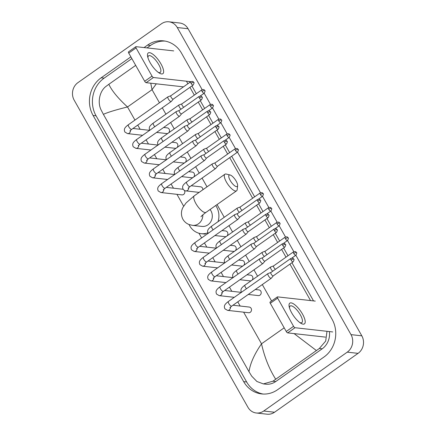 <?xml version="1.0" encoding="UTF-8"?>
<svg xmlns="http://www.w3.org/2000/svg" width="436" height="436" viewBox="0 0 436 436"><rect width="100%" height="100%" fill="white"/><g stroke="black" fill="none" stroke-linecap="round" stroke-linejoin="round"><path stroke-width="0.65" d="M150.148 62.702A12.682 4.246 -125.2 0 1 147.662 56.636A12.682 4.246 -125.2 0 1 151.472 53.361A12.682 4.246 -125.2 0 1 160.96 63.912A12.682 4.246 -125.2 0 1 159.178 72.986A12.682 4.246 -125.2 0 1 150.148 62.702M158.17 72.294A10.148 3.395 54.8 0 0 160.274 72.398A10.148 3.395 54.8 0 0 158.753 64.588A10.148 3.395 54.8 0 0 148.583 55.808A10.148 3.395 54.8 0 0 147.973 57.825M173.702 50.898L135.988 46.668A1.586 0.529 54.8 0 0 135.83 46.707A1.586 0.529 54.8 0 0 136.065 47.922L128.74 53.088A1.586 0.529 -125.2 0 1 128.5 51.868L135.83 46.707M152.011 76.109A1.586 0.529 54.8 0 0 153.439 77.515L146.115 82.677A1.586 0.529 -125.2 0 1 144.687 81.27L152.011 76.109L136.065 47.922M190.799 81.701L153.439 77.515M144.687 81.27L128.74 53.088M146.115 82.677L183.469 86.862M230.213 180.466A6.976 2.338 54.8 0 0 234.835 185.894A6.976 2.338 54.8 0 0 237.62 185.649A6.976 2.338 54.8 0 0 236.159 181.131A6.976 2.338 54.8 0 0 230.11 174.989A6.976 2.338 54.8 0 0 230.213 180.466M237.62 185.649L237.195 189.578A10.148 3.395 -125.2 0 1 236.59 190.81A10.148 3.395 -125.2 0 1 226.42 182.035A10.148 3.395 -125.2 0 1 224.9 174.226A10.148 3.395 -125.2 0 1 226.268 174.068L230.11 174.989M200.963 216.768C201.514 216.272 200.942 216.136 206.059 212.332A10.148 3.395 54.8 0 1 195.889 203.552A10.148 3.395 54.8 0 1 194.369 195.742L186.079 202.925L183.044 207.247C181.823 209.384 180.215 214.06 182.929 219.313C184.455 221.864 186.564 223.624 189.257 224.6L192.538 225.358L201.999 226.42A10.148 9.167 -83.6 0 0 207.945 224.84A10.148 9.167 -83.6 0 0 210.059 209.514M207.792 232.857A17.44 15.756 96.4 0 1 201.187 233.669A17.44 15.756 96.4 0 1 189.039 224.518M215.722 205.52A17.44 15.756 96.4 0 1 218.038 221.673M170.89 95.729L168.04 96.781A2.856 0.954 54.8 0 0 167.964 96.819A2.856 0.954 54.8 0 0 168.394 99.016A2.856 0.954 54.8 0 0 170.966 101.544A2.856 0.954 54.8 0 0 171.255 101.484A2.856 0.954 54.8 0 0 171.315 101.43L173.266 99.097M170.917 95.718A2.06 0.692 54.8 0 0 170.863 95.746A2.06 0.692 54.8 0 0 171.174 97.332A2.06 0.692 54.8 0 0 173.032 99.163A2.06 0.692 54.8 0 0 173.239 99.119A2.06 0.692 54.8 0 0 173.288 99.076M149.608 130.364A2.856 2.578 -83.6 0 0 149.237 130.288L132.969 128.467M179.223 110.461L176.378 111.512A2.856 0.954 54.8 0 0 176.302 111.551A2.856 0.954 54.8 0 0 176.727 113.747A2.856 0.954 54.8 0 0 179.3 116.276A2.856 0.954 54.8 0 0 179.588 116.216A2.856 0.954 54.8 0 0 179.654 116.161L181.599 113.829M179.256 110.45A2.06 0.692 54.8 0 0 179.201 110.477A2.06 0.692 54.8 0 0 179.507 112.063A2.06 0.692 54.8 0 0 181.365 113.889A2.06 0.692 54.8 0 0 181.572 113.845A2.06 0.692 54.8 0 0 181.621 113.807M157.941 145.095A2.856 2.578 -83.6 0 0 157.57 145.019L141.308 143.199M187.556 125.192L184.711 126.244A2.856 0.954 54.8 0 0 184.635 126.282A2.856 0.954 54.8 0 0 185.06 128.478A2.856 0.954 54.8 0 0 187.633 131.007A2.856 0.954 54.8 0 0 187.921 130.947A2.856 0.954 54.8 0 0 187.987 130.887L189.933 128.56M187.589 125.181A2.06 0.692 54.8 0 0 187.535 125.208A2.06 0.692 54.8 0 0 187.84 126.794A2.06 0.692 54.8 0 0 189.698 128.62A2.06 0.692 54.8 0 0 189.911 128.576A2.06 0.692 54.8 0 0 189.954 128.538M166.274 159.821A2.856 2.578 -83.6 0 0 165.903 159.75L149.641 157.93M195.895 139.923L193.044 140.97A2.856 0.954 54.8 0 0 192.968 141.013A2.856 0.954 54.8 0 0 193.393 143.21A2.856 0.954 54.8 0 0 195.966 145.738A2.856 0.954 54.8 0 0 196.255 145.679A2.856 0.954 54.8 0 0 196.32 145.619L198.266 143.291M195.922 139.907A2.06 0.692 54.8 0 0 195.868 139.94A2.06 0.692 54.8 0 0 196.178 141.526A2.06 0.692 54.8 0 0 198.031 143.351A2.06 0.692 54.8 0 0 198.244 143.308A2.06 0.692 54.8 0 0 198.287 143.264M174.613 174.553A2.856 2.578 -83.6 0 0 174.237 174.482L157.974 172.656M163.206 189.905L165.048 188.276A2.856 0.954 54.8 0 1 162.274 185.959A2.856 0.954 54.8 0 1 162.187 185.807A2.856 0.954 54.8 0 1 161.756 183.611C157.325 186.913 157.227 188.417 158.214 190.963L160.9 192.527L181.937 194.887A2.856 2.578 -83.6 0 0 183.611 194.44A2.856 2.578 -83.6 0 0 184.45 190.494M204.228 154.649L201.378 155.701A2.856 0.954 54.8 0 0 201.301 155.745A2.856 0.954 54.8 0 0 201.732 157.941A2.856 0.954 54.8 0 0 204.299 160.47A2.856 0.954 54.8 0 0 204.593 160.41A2.856 0.954 54.8 0 0 204.653 160.35L206.604 158.023M204.255 154.638A2.06 0.692 54.8 0 0 204.201 154.671A2.06 0.692 54.8 0 0 204.511 156.257A2.06 0.692 54.8 0 0 206.364 158.083A2.06 0.692 54.8 0 0 206.577 158.039A2.06 0.692 54.8 0 0 206.62 157.995M183.142 189.349A2.856 2.578 -83.6 0 0 182.57 189.213L166.307 187.387M237.56 213.575L234.715 214.626A2.856 0.954 54.8 0 0 234.639 214.665A2.856 0.954 54.8 0 0 235.064 216.861A2.856 0.954 54.8 0 0 237.636 219.39A2.856 0.954 54.8 0 0 237.925 219.33A2.856 0.954 54.8 0 0 237.991 219.27L239.936 216.943M237.593 213.564A2.06 0.692 54.8 0 0 237.538 213.591A2.06 0.692 54.8 0 0 237.849 215.177A2.06 0.692 54.8 0 0 239.702 217.003A2.06 0.692 54.8 0 0 239.914 216.959A2.06 0.692 54.8 0 0 239.958 216.915M216.278 248.204A2.856 2.578 -83.6 0 0 215.907 248.133L199.644 246.313M245.899 228.3L243.048 229.352A2.856 0.954 54.8 0 0 242.972 229.396A2.856 0.954 54.8 0 0 243.402 231.592A2.856 0.954 54.8 0 0 245.969 234.121A2.856 0.954 54.8 0 0 246.258 234.061A2.856 0.954 54.8 0 0 246.324 234.001L248.269 231.674M245.926 228.29A2.06 0.692 54.8 0 0 245.871 228.322A2.06 0.692 54.8 0 0 246.182 229.908A2.06 0.692 54.8 0 0 248.035 231.734A2.06 0.692 54.8 0 0 248.248 231.69A2.06 0.692 54.8 0 0 248.291 231.647M224.616 262.935A2.856 2.578 -83.6 0 0 224.24 262.864L207.977 261.039M254.232 243.032L251.381 244.084A2.856 0.954 54.8 0 0 251.305 244.122A2.856 0.954 54.8 0 0 251.736 246.318A2.856 0.954 54.8 0 0 254.302 248.852A2.856 0.954 54.8 0 0 254.597 248.793A2.856 0.954 54.8 0 0 254.657 248.733L256.608 246.4M254.259 243.021A2.06 0.692 54.8 0 0 254.204 243.048A2.06 0.692 54.8 0 0 254.515 244.64A2.06 0.692 54.8 0 0 256.373 246.465A2.06 0.692 54.8 0 0 256.581 246.422A2.06 0.692 54.8 0 0 256.624 246.378M232.949 277.667A2.856 2.578 -83.6 0 0 232.573 277.596L216.31 275.77M262.565 257.763L259.714 258.815A2.856 0.954 54.8 0 0 259.638 258.853A2.856 0.954 54.8 0 0 260.069 261.05A2.856 0.954 54.8 0 0 262.641 263.578A2.856 0.954 54.8 0 0 262.93 263.518A2.856 0.954 54.8 0 0 262.99 263.464L264.941 261.131M262.592 257.752A2.06 0.692 54.8 0 0 262.537 257.78A2.06 0.692 54.8 0 0 262.848 259.365A2.06 0.692 54.8 0 0 264.707 261.197A2.06 0.692 54.8 0 0 264.914 261.153A2.06 0.692 54.8 0 0 264.957 261.11M241.282 292.398A2.856 2.578 -83.6 0 0 240.912 292.322L224.644 290.501M229.876 307.751L231.718 306.121A2.856 0.954 54.8 0 1 228.944 303.799A2.856 0.954 54.8 0 1 228.856 303.652A2.856 0.954 54.8 0 1 228.431 301.456C223.995 304.753 223.902 306.263 224.889 308.802L227.576 310.372L248.607 312.726A2.856 2.578 -83.6 0 0 250.28 312.285A2.856 2.578 -83.6 0 0 251.447 309.222A2.856 2.578 -83.6 0 0 249.245 307.053L232.982 305.233M270.898 272.495L268.053 273.546A2.856 0.954 54.8 0 0 267.976 273.585A2.856 0.954 54.8 0 0 268.402 275.781A2.856 0.954 54.8 0 0 270.974 278.31A2.856 0.954 54.8 0 0 271.263 278.25A2.856 0.954 54.8 0 0 271.328 278.19L273.274 275.863M270.93 272.484A2.06 0.692 54.8 0 0 270.876 272.511A2.06 0.692 54.8 0 0 271.181 274.097A2.06 0.692 54.8 0 0 273.04 275.923A2.06 0.692 54.8 0 0 273.247 275.879A2.06 0.692 54.8 0 0 273.296 275.841M156.595 132.424L166.639 133.552A2.856 2.578 -83.6 0 0 168.1 133.242M181.926 103.866L179.076 104.918A2.856 0.954 54.8 0 0 179 104.956A2.856 0.954 54.8 0 0 179.425 107.152A2.856 0.954 54.8 0 0 181.054 109.169M181.954 103.855A2.06 0.692 54.8 0 0 181.899 103.882A2.06 0.692 54.8 0 0 182.21 105.468A2.06 0.692 54.8 0 0 183.823 107.218M168.514 132.953A2.856 2.578 -83.6 0 0 169.451 129.917A2.856 2.578 -83.6 0 0 167.277 127.879L163.625 127.47M164.928 147.155L174.972 148.278A2.856 2.578 -83.6 0 0 176.433 147.973M190.26 118.592L187.409 119.644A2.856 0.954 54.8 0 0 187.333 119.687A2.856 0.954 54.8 0 0 187.763 121.884A2.856 0.954 54.8 0 0 189.388 123.9M190.287 118.581A2.06 0.692 54.8 0 0 190.232 118.614A2.06 0.692 54.8 0 0 190.543 120.2A2.06 0.692 54.8 0 0 192.156 121.949M176.847 147.679A2.856 2.578 -83.6 0 0 177.784 144.648A2.856 2.578 -83.6 0 0 175.61 142.61L171.958 142.196M173.261 161.887L183.311 163.01A2.856 2.578 -83.6 0 0 184.766 162.704M198.593 133.323L195.742 134.375A2.856 0.954 54.8 0 0 195.666 134.413A2.856 0.954 54.8 0 0 196.096 136.615A2.856 0.954 54.8 0 0 197.721 138.632M198.62 133.312A2.06 0.692 54.8 0 0 198.565 133.345A2.06 0.692 54.8 0 0 198.876 134.931A2.06 0.692 54.8 0 0 200.489 136.681M185.18 162.41A2.856 2.578 -83.6 0 0 186.123 159.374A2.856 2.578 -83.6 0 0 183.943 157.336L180.291 156.927M181.594 176.613L191.644 177.741A2.856 2.578 -83.6 0 0 193.104 177.43M206.926 148.055L204.075 149.107A2.856 0.954 54.8 0 0 204.004 149.145A2.856 0.954 54.8 0 0 204.43 151.341A2.856 0.954 54.8 0 0 206.059 153.363M206.958 148.044A2.06 0.692 54.8 0 0 206.904 148.071A2.06 0.692 54.8 0 0 207.209 149.657A2.06 0.692 54.8 0 0 208.822 151.412M193.513 177.141A2.856 2.578 -83.6 0 0 194.456 174.106A2.856 2.578 -83.6 0 0 192.276 172.067L188.625 171.659M215.335 168.601A2.856 0.954 54.8 0 0 215.624 168.541A2.856 0.954 54.8 0 0 215.689 168.487L217.635 166.154A2.06 0.692 54.8 0 1 217.608 166.171A2.06 0.692 54.8 0 1 217.4 166.214A2.06 0.692 54.8 0 1 215.542 164.388A2.06 0.692 54.8 0 1 215.237 162.802L212.414 163.838A2.856 0.954 54.8 0 0 212.337 163.876A2.856 0.954 54.8 0 0 212.763 166.072A2.856 0.954 54.8 0 0 215.335 168.601M202.871 189.747A2.856 2.578 -83.6 0 0 200.615 186.799L191.213 185.747M215.291 162.775A2.06 0.692 54.8 0 0 215.237 162.802L235.118 148.79A2.06 0.692 54.8 0 0 235.424 150.376A2.06 0.692 54.8 0 0 237.495 152.159L217.608 166.171M214.932 235.538L224.976 236.661A2.856 2.578 -83.6 0 0 226.437 236.356M240.263 206.975L237.413 208.026A2.856 0.954 54.8 0 0 237.337 208.07A2.856 0.954 54.8 0 0 237.767 210.266A2.856 0.954 54.8 0 0 239.391 212.283M240.291 206.964A2.06 0.692 54.8 0 0 240.236 206.996A2.06 0.692 54.8 0 0 240.547 208.582A2.06 0.692 54.8 0 0 242.16 210.332M226.851 236.061A2.856 2.578 -83.6 0 0 227.788 233.026A2.856 2.578 -83.6 0 0 225.614 230.987L221.962 230.579M223.265 250.269L233.315 251.392A2.856 2.578 -83.6 0 0 234.77 251.087M248.596 221.706L245.746 222.758A2.856 0.954 54.8 0 0 245.67 222.796A2.856 0.954 54.8 0 0 246.1 224.992A2.856 0.954 54.8 0 0 247.73 227.014M248.624 221.695A2.06 0.692 54.8 0 0 248.569 221.722A2.06 0.692 54.8 0 0 248.88 223.308A2.06 0.692 54.8 0 0 250.493 225.063M235.184 250.793A2.856 2.578 -83.6 0 0 236.127 247.757A2.856 2.578 -83.6 0 0 233.947 245.719L230.295 245.31M231.598 264.995L241.648 266.124A2.856 2.578 -83.6 0 0 243.108 265.813M256.929 236.437L254.084 237.489A2.856 0.954 54.8 0 0 254.008 237.527A2.856 0.954 54.8 0 0 254.433 239.724A2.856 0.954 54.8 0 0 256.063 241.74M256.962 236.426A2.06 0.692 54.8 0 0 256.908 236.454A2.06 0.692 54.8 0 0 257.213 238.04A2.06 0.692 54.8 0 0 258.826 239.795M243.517 265.524A2.856 2.578 -83.6 0 0 244.46 262.488A2.856 2.578 -83.6 0 0 242.28 260.45L238.628 260.041M239.931 279.727L249.981 280.855A2.856 2.578 -83.6 0 0 251.441 280.544M265.262 251.169L262.418 252.221A2.856 0.954 54.8 0 0 262.341 252.259A2.856 0.954 54.8 0 0 262.766 254.455A2.856 0.954 54.8 0 0 264.396 256.472M265.295 251.158A2.06 0.692 54.8 0 0 265.241 251.185A2.06 0.692 54.8 0 0 265.546 252.771A2.06 0.692 54.8 0 0 267.164 254.52M251.855 280.255A2.856 2.578 -83.6 0 0 252.793 277.22A2.856 2.578 -83.6 0 0 250.618 275.181L246.967 274.773M248.264 294.458L258.314 295.586A2.856 2.578 -83.6 0 0 259.987 295.139A2.856 2.578 -83.6 0 0 261.153 292.076A2.856 2.578 -83.6 0 0 258.951 289.913L255.3 289.504M273.601 265.9L270.751 266.952A2.856 0.954 54.8 0 0 270.674 266.99A2.856 0.954 54.8 0 0 271.099 269.186A2.856 0.954 54.8 0 0 272.729 271.203M273.628 265.889A2.06 0.692 54.8 0 0 273.574 265.916A2.06 0.692 54.8 0 0 273.884 267.502A2.06 0.692 54.8 0 0 275.498 269.252M291.706 312.906A12.682 4.246 -125.2 0 1 289.215 306.84A12.682 4.246 -125.2 0 1 293.03 303.565A12.682 4.246 -125.2 0 1 302.519 314.116A12.682 4.246 -125.2 0 1 300.736 323.19A12.682 4.246 -125.2 0 1 291.706 312.906M299.728 322.498A10.148 3.395 54.8 0 0 301.832 322.602A10.148 3.395 54.8 0 0 300.311 314.792A10.148 3.395 54.8 0 0 290.142 306.012A10.148 3.395 54.8 0 0 289.531 308.029M315.261 301.102L277.547 296.872A1.586 0.529 54.8 0 0 277.389 296.905A1.586 0.529 54.8 0 0 277.623 298.126L270.298 303.293A1.586 0.529 -125.2 0 1 270.058 302.072L277.389 296.905M293.57 326.313A1.586 0.529 54.8 0 0 294.998 327.719L287.673 332.881A1.586 0.529 -125.2 0 1 286.245 331.474L293.57 326.313L277.623 298.126M332.712 331.943L294.998 327.719M286.245 331.474L270.298 303.293M287.673 332.881L325.387 337.11M168.895 21.8L179.708 23.01A12.682 11.456 96.4 0 1 188.069 28.732L361.82 335.834A12.682 11.456 96.4 0 1 358.065 353.356L274.533 412.233A12.682 11.456 96.4 0 1 267.105 414.2L256.292 412.99A12.682 11.456 96.4 0 1 247.931 407.268L74.18 100.166A12.682 11.456 96.4 0 1 77.935 82.644L161.467 23.767A12.682 11.456 96.4 0 1 168.895 21.8A12.682 11.456 96.4 0 1 177.256 27.523L351.007 334.625A12.682 11.456 96.4 0 1 347.252 352.146L263.72 411.017A12.682 11.456 96.4 0 1 256.292 412.99M202.162 89.658L181.512 53.159A27.272 24.634 -83.6 0 0 163.544 40.859A27.272 24.634 -83.6 0 0 147.57 45.093L144.049 47.573M130.871 56.86L101.157 77.804A27.272 24.634 -83.6 0 0 93.091 115.475L243.675 381.631A27.272 24.634 -83.6 0 0 261.644 393.926A27.272 24.634 -83.6 0 0 277.618 389.691L324.024 356.986A27.272 24.634 -83.6 0 0 332.096 319.315L295.853 255.256M293.837 251.692L287.52 240.525M285.504 236.961L279.187 225.799M277.165 222.229L270.849 211.068L266.778 213.94M268.832 207.498L262.516 196.336M260.499 192.772L237.516 152.142M235.495 148.578L229.178 137.416M227.161 133.847L220.845 122.685M218.828 119.121L212.512 107.954M210.495 104.389L204.179 93.222M131.857 58.598L104.133 78.137A27.272 24.634 -83.6 0 0 96.067 115.807L246.651 381.963A27.272 24.634 -83.6 0 0 263.137 394.046M165.021 41.077A27.272 24.634 -83.6 0 0 150.54 45.431L147.025 47.906M313.533 300.905L291.924 262.717M287.989 255.758L283.591 247.986M279.656 241.026L275.258 233.255M271.317 226.295L266.925 218.529M262.984 211.564L258.592 203.797M254.651 196.838L231.69 156.251M229.652 152.644L225.254 144.872M221.314 137.912L216.921 130.146M212.981 123.181L208.588 115.415M204.648 108.455L200.249 100.683M196.314 93.724L191.916 85.952M189.878 82.35L189.426 81.548M326.995 331.3L325.687 341.066L319.332 348.489L272.925 381.2L263.377 383.909L265.747 384.176A17.124 15.467 -83.6 0 0 275.781 381.516L322.188 348.811A17.124 15.467 -83.6 0 0 329.387 331.573M186.45 81.21L187.889 83.75M189.927 87.358L194.32 95.124M198.26 102.089L202.658 109.856M206.593 116.815L210.991 124.587M214.926 131.547L219.324 139.318M223.265 146.278L227.657 154.05M229.696 157.652L252.662 198.238M256.597 205.198L260.995 212.97M264.935 219.929L269.328 227.701M273.268 234.661L277.661 242.432M281.602 249.392L285.994 257.158M289.935 264.123L310.557 300.573M263.377 383.909L256.891 381.478L251.708 376.148L249.011 371.739C250.166 363.542 254.335 354.228 261.518 343.802C264.483 357.1 269.203 368.889 275.672 379.162M135.689 65.373L108.842 84.29C111.812 90.721 118.042 98.28 127.519 106.967C116.036 109.79 107.992 112.254 103.386 114.346L249.011 371.739M103.386 114.346L101.125 109.992C97.304 102.602 99.473 91.108 106.095 86.323L108.842 84.29M156.322 83.821L152.044 89.685L150.747 83.2M316.345 350.5L294.104 333.6M192.538 225.358A10.148 9.167 -83.6 0 0 198.484 223.782A10.148 9.167 -83.6 0 0 202.844 214.839M191.055 83.32A2.06 0.55 150.5 0 1 193.524 82.3A2.06 0.55 -29.5 0 1 193.731 82.404C193.181 82.132 193.611 80.862 190.75 81.734A2.06 0.692 54.8 0 0 191.055 83.32A2.06 0.692 54.8 0 0 193.121 85.102L173.239 99.119M142.616 135.291L127.568 133.607A2.856 2.578 -83.6 0 0 129.236 133.165A2.856 2.578 -83.6 0 0 130.446 130.359M127.568 133.607L124.876 132.037C123.895 129.497 123.988 127.993 128.424 124.691A2.856 0.954 54.8 0 0 128.849 126.887A2.856 0.954 54.8 0 0 128.936 127.04A2.856 0.954 54.8 0 0 131.71 129.356L129.868 130.985M199.388 98.051A2.06 0.55 150.5 0 1 201.857 97.032A2.06 0.55 -29.5 0 1 202.064 97.135C201.514 96.863 201.944 95.593 199.083 96.465A2.06 0.692 54.8 0 0 199.388 98.051A2.06 0.692 54.8 0 0 201.454 99.833L181.572 113.845M150.949 150.022L135.901 148.338A2.856 2.578 -83.6 0 0 137.574 147.891A2.856 2.578 -83.6 0 0 138.779 145.09M135.901 148.338L133.214 146.769C132.228 144.229 132.326 142.719 136.757 139.422A2.856 0.954 54.8 0 0 137.182 141.618A2.856 0.954 54.8 0 0 137.269 141.771A2.856 0.954 54.8 0 0 140.043 144.087L138.201 145.717M207.727 112.782A2.06 0.55 150.5 0 1 210.19 111.763A2.06 0.55 -29.5 0 1 210.397 111.867C209.847 111.594 210.277 110.324 207.416 111.196A2.06 0.692 54.8 0 0 207.727 112.782A2.06 0.692 54.8 0 0 209.792 114.564L189.911 128.576M159.282 164.754L144.234 163.064A2.856 2.578 -83.6 0 0 145.907 162.623A2.856 2.578 -83.6 0 0 147.117 159.821M144.234 163.064L141.547 161.5C140.561 158.955 140.659 157.451 145.09 154.153A2.856 0.954 54.8 0 0 145.515 156.35A2.856 0.954 54.8 0 0 145.608 156.497A2.856 0.954 54.8 0 0 148.376 158.818L146.54 160.448M216.06 127.514A2.06 0.55 150.5 0 1 218.523 126.489A2.06 0.55 -29.5 0 1 218.73 126.598C218.18 126.326 218.61 125.056 215.749 125.928A2.06 0.692 54.8 0 0 216.06 127.514A2.06 0.692 54.8 0 0 218.125 129.296L198.244 143.308M167.615 179.485L152.567 177.795A2.856 2.578 -83.6 0 0 154.24 177.354A2.856 2.578 -83.6 0 0 155.45 174.553M152.567 177.795L149.88 176.231C148.894 173.686 148.992 172.182 153.423 168.885A2.856 0.954 54.8 0 0 153.854 171.081A2.856 0.954 54.8 0 0 153.941 171.228A2.856 0.954 54.8 0 0 156.715 173.55L154.873 175.174M224.393 142.245A2.06 0.55 150.5 0 1 226.856 141.22A2.06 0.55 -29.5 0 1 227.063 141.324C226.518 141.051 226.943 139.787 224.082 140.654A2.06 0.692 54.8 0 0 224.393 142.245A2.06 0.692 54.8 0 0 226.458 144.027L206.577 158.039M160.9 192.527A2.856 2.578 -83.6 0 0 162.574 192.085A2.856 2.578 -83.6 0 0 163.783 189.279M257.731 201.165A2.06 0.55 150.5 0 1 260.194 200.146A2.06 0.55 -29.5 0 1 260.401 200.249C259.851 199.977 260.281 198.707 257.42 199.579A2.06 0.692 54.8 0 0 257.731 201.165A2.06 0.692 54.8 0 0 259.796 202.947L239.914 216.959M209.285 253.136L194.238 251.447A2.856 2.578 -83.6 0 0 195.911 251.005A2.856 2.578 -83.6 0 0 197.121 248.204M194.238 251.447L191.551 249.883C190.565 247.337 190.663 245.833 195.094 242.536A2.856 0.954 54.8 0 0 195.524 244.732A2.856 0.954 54.8 0 0 195.611 244.879A2.856 0.954 54.8 0 0 198.38 247.201L196.543 248.825M266.064 215.896A2.06 0.55 150.5 0 1 268.527 214.872A2.06 0.55 -29.5 0 1 268.734 214.975C268.189 214.708 268.614 213.438 265.753 214.31A2.06 0.692 54.8 0 0 266.064 215.896A2.06 0.692 54.8 0 0 268.129 217.678L248.248 231.69M217.619 267.868L202.571 266.178A2.856 2.578 -83.6 0 0 204.244 265.737A2.856 2.578 -83.6 0 0 205.454 262.935M202.571 266.178L199.884 264.614C198.898 262.069 198.996 260.565 203.427 257.262A2.856 0.954 54.8 0 0 203.857 259.458A2.856 0.954 54.8 0 0 203.944 259.611A2.856 0.954 54.8 0 0 206.719 261.927L204.876 263.557M274.397 230.622A2.06 0.55 150.5 0 1 276.86 229.603A2.06 0.55 -29.5 0 1 277.067 229.707C276.522 229.434 276.953 228.17 274.086 229.036A2.06 0.692 54.8 0 0 274.397 230.622A2.06 0.692 54.8 0 0 276.462 232.41L256.581 246.422M225.957 282.593L210.91 280.909A2.856 2.578 -83.6 0 0 212.577 280.468A2.856 2.578 -83.6 0 0 213.787 277.661M210.91 280.909L208.217 279.345C207.231 276.8 207.329 275.296 211.76 271.993A2.856 0.954 54.8 0 0 212.19 274.19A2.856 0.954 54.8 0 0 212.278 274.342A2.856 0.954 54.8 0 0 215.052 276.658L213.209 278.288M282.73 245.354A2.06 0.55 150.5 0 1 285.199 244.334A2.06 0.55 -29.5 0 1 285.406 244.438C284.855 244.165 285.286 242.896 282.419 243.768A2.06 0.692 54.8 0 0 282.73 245.354A2.06 0.692 54.8 0 0 284.795 247.136L264.914 261.153M234.29 297.325L219.243 295.641A2.856 2.578 -83.6 0 0 220.91 295.194A2.856 2.578 -83.6 0 0 222.12 292.393M219.243 295.641L216.55 294.071C215.569 291.531 215.662 290.027 220.098 286.725A2.856 0.954 54.8 0 0 220.523 288.921A2.856 0.954 54.8 0 0 220.611 289.073A2.856 0.954 54.8 0 0 223.385 291.39L221.543 293.019M291.063 260.085A2.06 0.55 150.5 0 1 293.532 259.066A2.06 0.55 -29.5 0 1 293.739 259.169C293.188 258.897 293.619 257.627 290.757 258.499A2.06 0.692 54.8 0 0 291.063 260.085A2.06 0.692 54.8 0 0 293.128 261.867L273.247 275.879M227.576 310.372A2.856 2.578 -83.6 0 0 229.249 309.925A2.856 2.578 -83.6 0 0 230.453 307.124M202.091 91.456A2.06 0.55 150.5 0 1 204.555 90.437A2.06 0.55 -29.5 0 1 204.762 90.541C204.212 90.268 204.642 88.999 201.781 89.871A2.06 0.692 54.8 0 0 202.091 91.456A2.06 0.692 54.8 0 0 204.157 93.239L200.102 96.094M149.788 130.397C148.801 127.852 148.894 126.347 153.33 123.05A2.856 0.954 54.8 0 0 153.755 125.246A2.856 0.954 54.8 0 0 153.843 125.394A2.856 0.954 54.8 0 0 154.807 126.702M210.425 106.188A2.06 0.55 150.5 0 1 212.888 105.163A2.06 0.55 -29.5 0 1 213.095 105.272C212.55 105 212.981 103.73 210.114 104.602A2.06 0.692 54.8 0 0 210.425 106.188A2.06 0.692 54.8 0 0 212.49 107.97L208.435 110.826M158.121 145.128C157.134 142.583 157.233 141.079 161.663 137.776A2.856 0.954 54.8 0 0 162.088 139.972A2.856 0.954 54.8 0 0 162.176 140.125A2.856 0.954 54.8 0 0 163.14 141.433M218.758 120.919A2.06 0.55 150.5 0 1 221.226 119.895A2.06 0.55 -29.5 0 1 221.428 119.998C220.883 119.726 221.314 118.461 218.447 119.328A2.06 0.692 54.8 0 0 218.758 120.919A2.06 0.692 54.8 0 0 220.823 122.701L216.774 125.557M166.454 159.859C165.467 157.314 165.566 155.81 169.996 152.507A2.856 0.954 54.8 0 0 170.427 154.704A2.856 0.954 54.8 0 0 170.514 154.856A2.856 0.954 54.8 0 0 171.473 156.159M227.091 135.645A2.06 0.55 150.5 0 1 229.559 134.626A2.06 0.55 -29.5 0 1 229.767 134.729C229.216 134.457 229.647 133.187 226.785 134.059A2.06 0.692 54.8 0 0 227.091 135.645A2.06 0.692 54.8 0 0 229.156 137.433L225.107 140.288M174.787 174.585C173.8 172.046 173.899 170.541 178.329 167.239A2.856 0.954 54.8 0 0 178.76 169.435A2.856 0.954 54.8 0 0 178.847 169.588A2.856 0.954 54.8 0 0 179.806 170.89M235.424 150.376A2.06 0.55 150.5 0 1 237.893 149.357A2.06 0.55 -29.5 0 1 238.1 149.461C237.549 149.188 237.98 147.918 235.118 148.79M199.138 192.38L185.812 190.886A2.856 2.578 -83.6 0 0 187.48 190.439A2.856 2.578 -83.6 0 0 188.69 187.638M185.812 190.886C185.36 191.088 184.461 190.57 183.12 189.317C182.139 186.777 182.232 185.267 186.668 181.97A2.856 0.954 54.8 0 0 187.093 184.166A2.856 0.954 54.8 0 0 187.18 184.314A2.856 0.954 54.8 0 0 189.954 186.635L215.624 168.541M260.428 194.57A2.06 0.55 150.5 0 1 262.897 193.546A2.06 0.55 -29.5 0 1 263.099 193.649C262.554 193.377 262.984 192.113 260.118 192.979A2.06 0.692 54.8 0 0 260.428 194.57A2.06 0.692 54.8 0 0 262.494 196.353L258.439 199.208M208.125 233.511C207.138 230.966 207.236 229.461 211.667 226.159A2.856 0.954 54.8 0 0 212.098 228.355A2.856 0.954 54.8 0 0 212.185 228.508A2.856 0.954 54.8 0 0 213.144 229.81M271.437 208.381C270.887 208.108 271.317 206.844 268.456 207.71A2.06 0.692 54.8 0 0 268.761 209.296A2.06 0.692 54.8 0 0 270.827 211.084C271.824 209.22 272.026 208.321 271.437 208.381A2.06 0.55 -29.5 0 0 271.23 208.277A2.06 0.55 150.5 0 0 268.761 209.296M216.458 248.237C215.471 245.697 215.569 244.193 220 240.89A2.856 0.954 54.8 0 0 220.431 243.086A2.856 0.954 54.8 0 0 220.518 243.239A2.856 0.954 54.8 0 0 221.477 244.542M277.094 224.028A2.06 0.55 150.5 0 1 279.563 223.009A2.06 0.55 -29.5 0 1 279.77 223.112C279.22 222.84 279.65 221.57 276.789 222.442A2.06 0.692 54.8 0 0 277.094 224.028A2.06 0.692 54.8 0 0 279.16 225.81L275.111 228.666M224.791 262.968C223.804 260.428 223.902 258.919 228.333 255.621A2.856 0.954 54.8 0 0 228.764 257.818A2.856 0.954 54.8 0 0 228.851 257.97A2.856 0.954 54.8 0 0 229.81 259.273M285.433 238.759A2.06 0.55 150.5 0 1 287.896 237.74A2.06 0.55 -29.5 0 1 288.103 237.843C287.553 237.571 287.983 236.301 285.122 237.173A2.06 0.692 54.8 0 0 285.433 238.759A2.06 0.692 54.8 0 0 287.498 240.541L283.444 243.397M233.124 277.699C232.143 275.154 232.235 273.65 236.672 270.353A2.856 0.954 54.8 0 0 237.097 272.549A2.856 0.954 54.8 0 0 237.184 272.696A2.856 0.954 54.8 0 0 238.149 274.004M293.766 253.49A2.06 0.55 150.5 0 1 296.229 252.471A2.06 0.55 -29.5 0 1 296.436 252.575C295.886 252.302 296.317 251.032 293.455 251.904A2.06 0.692 54.8 0 0 293.766 253.49A2.06 0.692 54.8 0 0 295.831 255.273L291.777 258.128M241.462 292.431C240.476 289.886 240.568 288.381 245.005 285.084A2.856 0.954 54.8 0 0 245.43 287.28A2.856 0.954 54.8 0 0 245.517 287.428A2.856 0.954 54.8 0 0 246.482 288.736M159.472 102.809L152.044 89.685L127.519 106.967L134.947 120.091M284.179 327.828L261.518 343.802L243.62 312.165M240.149 306.034L237.778 301.848M231.816 291.303L229.445 287.117M223.483 276.577L221.112 272.386M215.144 261.845L212.779 257.66M206.811 247.114L204.446 242.928M201.617 237.936L198.958 233.233M183.649 206.174L176.945 194.325M173.474 188.194L171.108 184.008M165.14 173.463L162.775 169.277M156.807 158.731L154.442 154.546M148.474 144L146.104 139.814M140.141 129.269L137.771 125.083M271.595 300.987L262.303 284.566M257.583 276.217L253.97 269.835M249.245 261.486L245.637 255.104M240.912 246.754L237.304 240.372M232.579 232.028L228.965 225.641M224.246 217.297L217.052 204.582M207.007 186.831L202.07 178.095M199.241 173.103L195.633 166.721M190.908 158.377L187.295 151.99M182.575 143.646L178.962 137.264M174.242 128.914L170.629 122.532M165.909 114.183L162.296 107.801M263.72 411.017L274.533 412.233M347.252 352.146L358.065 353.356M351.007 334.625L361.82 335.834M177.256 27.523L188.069 28.732M246.651 381.963L243.675 381.631M96.067 115.807L93.091 115.475M104.133 78.137L101.157 77.804M150.54 45.431L147.57 45.093M322.188 348.811L319.332 348.489M275.781 381.516L272.925 381.2M206.059 212.332L236.59 190.81M201.187 233.669L205.242 234.121M194.369 195.742L224.9 174.226M131.71 129.356L171.255 101.484M128.424 124.691L167.964 96.819M190.75 81.734L170.863 95.746M193.121 85.102C194.118 83.243 194.32 82.344 193.731 82.404M140.043 144.087L179.588 116.216M136.757 139.422L176.302 111.551M199.083 96.465L179.201 110.477M201.454 99.833C202.451 97.975 202.653 97.075 202.064 97.135M148.376 158.818L187.921 130.947M145.09 154.153L184.635 126.282M207.416 111.196L187.535 125.208M209.792 114.564C210.784 112.706 210.986 111.807 210.397 111.867M156.715 173.55L196.255 145.679M153.423 168.885L192.968 141.013M215.749 125.928L195.868 139.94M218.125 129.296C219.117 127.432 219.319 126.533 218.73 126.598M165.048 188.276L204.593 160.41M161.756 183.611L201.301 155.745M224.082 140.654L204.201 154.671M226.458 144.027C227.45 142.163 227.657 141.264 227.063 141.324M198.38 247.201L237.925 219.33M195.094 242.536L234.639 214.665M257.42 199.579L237.538 213.591M259.796 202.947C260.788 201.089 260.99 200.184 260.401 200.249M206.719 261.927L246.258 234.061M203.427 257.262L242.972 229.396M265.753 214.31L245.871 228.322M268.129 217.678C269.121 215.815 269.323 214.915 268.734 214.975M215.052 276.658L254.597 248.793M211.76 271.993L251.305 244.122M274.086 229.036L254.204 243.048M276.462 232.41C277.46 230.546 277.661 229.647 277.067 229.707M223.385 291.39L262.93 263.518M220.098 286.725L259.638 258.853M282.419 243.768L262.537 257.78M284.795 247.136C285.793 245.277 285.994 244.378 285.406 244.438M231.718 306.121L271.263 278.25M228.431 301.456L267.976 273.585M290.757 258.499L270.876 272.511M293.128 261.867C294.126 260.009 294.327 259.109 293.739 259.169M153.33 123.05L179 104.956M201.781 89.871L181.899 103.882M204.157 93.239C205.149 91.38 205.351 90.475 204.762 90.541M161.663 137.776L187.333 119.687M210.114 104.602L190.232 118.614M212.49 107.97C213.487 106.106 213.689 105.207 213.095 105.272M169.996 152.507L195.666 134.413M218.447 119.328L198.565 133.345M220.823 122.701C221.82 120.837 222.022 119.938 221.428 119.998M178.329 167.239L204.004 149.145M226.785 134.059L206.904 148.071M229.156 137.433C230.154 135.569 230.355 134.669 229.767 134.729M189.954 186.635L188.112 188.265M186.668 181.97L212.337 163.876M237.495 152.159C238.487 150.3 238.688 149.401 238.1 149.461M211.667 226.159L237.337 208.07M260.118 192.979L240.236 206.996M262.494 196.353C263.491 194.489 263.693 193.589 263.099 193.649M220 240.89L245.67 222.796M268.456 207.71L248.569 221.722M228.333 255.621L254.008 237.527M276.789 222.442L256.908 236.454M279.16 225.81C280.157 223.951 280.359 223.052 279.77 223.112M236.672 270.353L262.341 252.259M285.122 237.173L265.241 251.185M287.498 240.541C288.49 238.683 288.692 237.784 288.103 237.843M245.005 285.084L270.674 266.99M293.455 251.904L273.574 265.916M295.831 255.273C296.823 253.414 297.025 252.509 296.436 252.575"/></g></svg>
